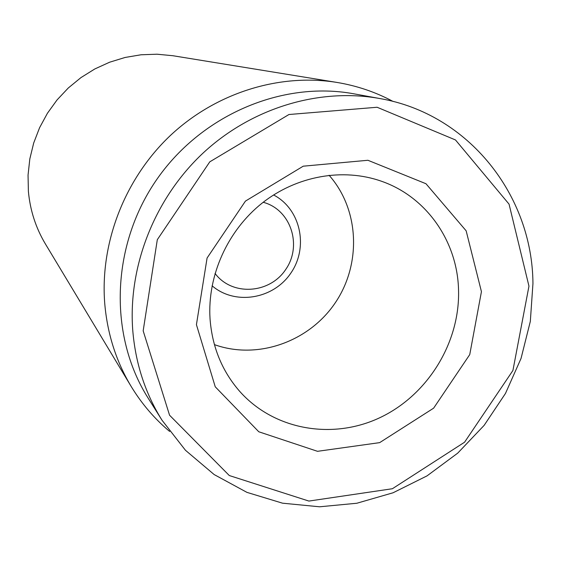 <?xml version="1.0" encoding="UTF-8"?>
<svg xmlns="http://www.w3.org/2000/svg" width="561" height="561" viewBox="0 0 561 561"><rect width="100%" height="100%" fill="white"/><g stroke="black" fill="none" stroke-linecap="round" stroke-linejoin="round"><path stroke-width="0.84" d="M336.817 82.411L172.9 55.728L157.024 54.207L141.007 54.782L125.117 57.46L109.633 62.208L94.823 68.954L80.966 77.593L68.295 87.986L57.047 99.942L47.426 113.259L39.593 127.698L33.695 142.999L29.824 158.896L28.05 175.102L28.387 191.329C30.126 210.34 35.799 227.899 45.427 244L131.071 386.291C116.008 361.116 107.214 333.318 104.69 302.912C100.082 242.394 124.886 178.552 170.313 135.559C215.922 92.74 279.322 73.126 336.817 82.411C356.824 85.721 375.575 92.067 393.065 101.443M210.024 318.662C207.332 275.703 227.5 230.704 262.036 203.187C296.664 175.768 343.08 167.634 381.536 181.266C426.781 196.967 457.51 241.728 458.54 290.051C460.09 342.554 427.791 395 380.113 417.573C332.505 440.21 273.873 430.098 239.47 391.101C221.939 370.87 212.128 346.726 210.024 318.662M481.436 291.65L466.149 230.809L425.974 183.735L367.918 160.278L303.242 166.182L245.445 201.097L207.086 258.011L196.427 324.672L215.249 386.802L258.789 431.774L317.512 451.317L379.657 442.636L433.625 408.17L469.739 354.601L481.436 291.65M214.4 344.615C257.457 360.134 308.964 341.845 335.197 302.905C361.614 264.084 359.468 209.47 329.069 175.256M143.174 330.843L157.304 239.701L209.772 161.849L288.957 114.514L377.104 107.256L455.483 139.955L509.051 204.134L528.96 286.145L512.922 370.477L464.564 442.215L392.391 488.729L308.894 501.071L229.295 475.539L169.555 415.21L143.174 330.843M132.712 329.791C135.376 363.044 145.145 393.184 162.01 420.217L185.46 450.273L214.169 474.571L246.938 492.369L282.52 503.182L319.588 506.793L356.845 503.245L393.058 492.782L427.033 475.875L457.713 453.141L484.136 425.364L505.468 393.457L521.043 358.437L530.32 321.418L532.95 283.571C532.424 195.48 468.828 113.869 379.804 98.533C319.588 87.635 252.233 107.607 203.468 152.697C154.885 197.949 128.048 265.746 132.712 329.791M379.804 98.533L353.879 93.813C281.755 80.461 200.123 115.349 155.544 181.266C110.896 247.135 108.813 335.885 147.999 397.896L162.01 420.217M169.639 431.444C154.436 418.688 141.582 403.632 131.071 386.291M263.186 202.283C290.787 209.505 302.54 245.409 285.752 269.427C269.687 293.929 231.981 296.348 215.031 273.403M273.579 194.955C300.633 208.987 308.816 247.106 290.949 272.948C273.593 299.125 235.164 305.682 212.086 285.78"/></g></svg>
